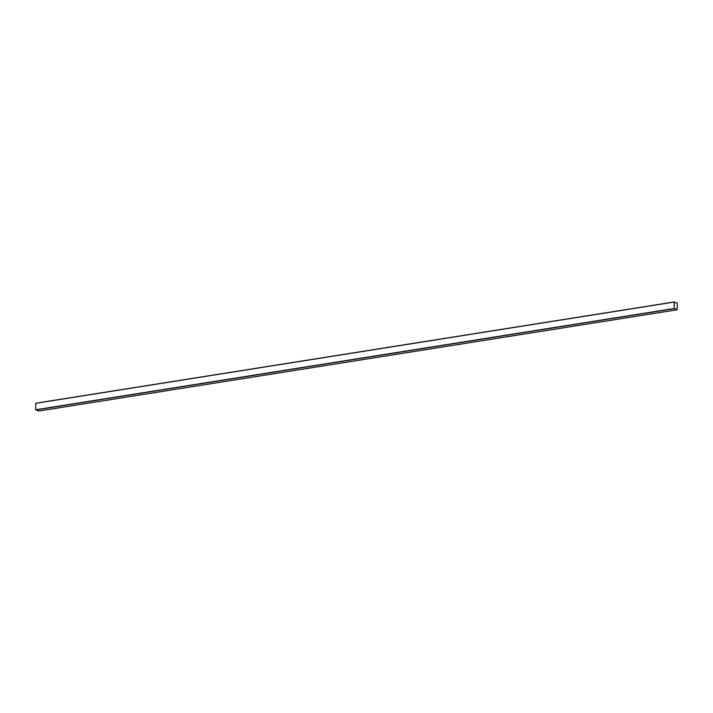 <?xml version="1.0" encoding="UTF-8"?>
<svg xmlns="http://www.w3.org/2000/svg" width="713" height="713" viewBox="0 0 713 713"><rect width="100%" height="100%" fill="white"/><g stroke="black" fill="none" stroke-linecap="round" stroke-linejoin="round"><path stroke-width="1.07" d="M677.297 303.239L674.222 302.062L674.124 308.506L677.1 309.798L677.297 303.239M35.81 403.201L674.284 301.947L35.81 403.201L35.65 409.761L38.68 411.044M677.118 309.727L677.243 303.221L674.266 302.08L674.204 308.622L677.118 309.727L677.252 303.221L674.293 302.018M677.234 307.971L677.27 304.959M35.748 403.317L674.222 302.062M35.65 409.761L674.124 308.506M35.739 409.948L674.204 308.693M677.127 309.798L38.654 411.053L677.1 309.798"/></g></svg>
